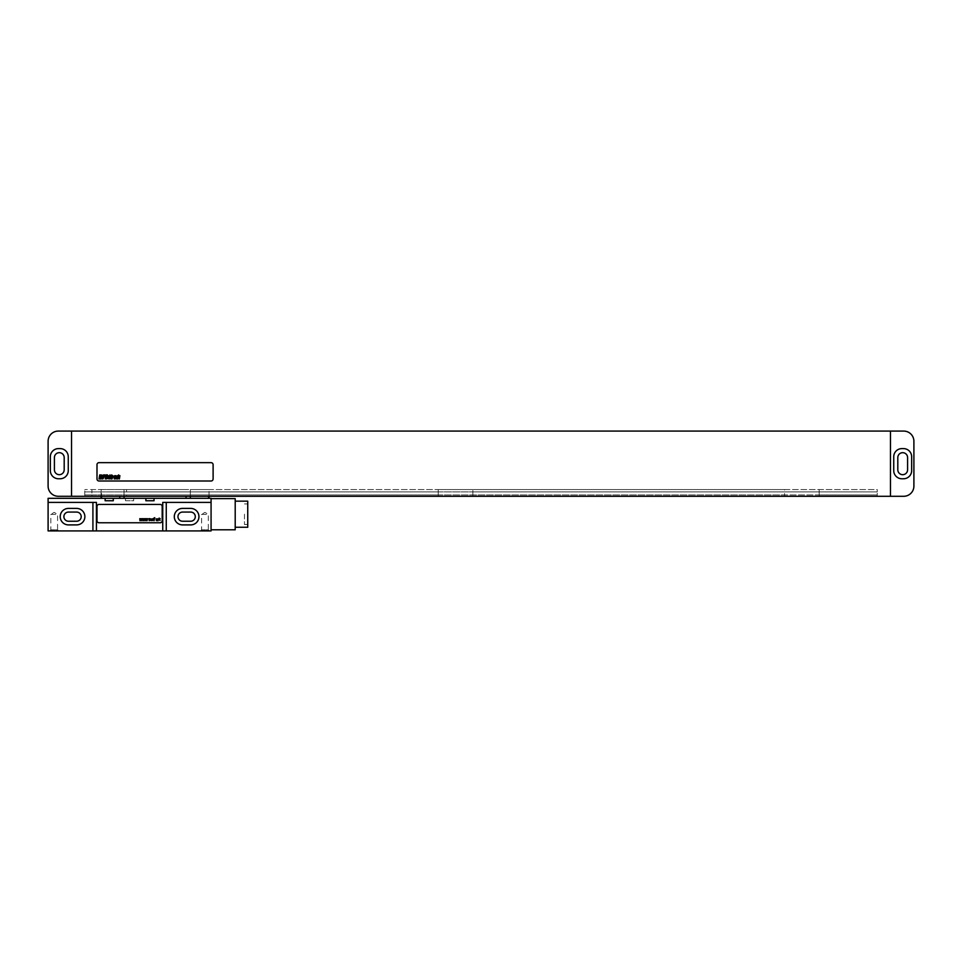 <?xml version="1.0" encoding="UTF-8"?>
<svg xmlns="http://www.w3.org/2000/svg" width="962" height="962" viewBox="0 0 962 962"><rect width="100%" height="100%" fill="white"/><g stroke="black" fill="none" stroke-linecap="round" stroke-linejoin="round"><path stroke-width="0.72" stroke-dasharray="4.81 3.61" d="M48.1 441.269L48.1 486.099A10.185 10.185 0 0 0 58.285 496.284L903.715 496.284A10.185 10.185 0 0 0 913.9 486.099L913.9 441.269A10.185 10.185 0 0 0 903.715 431.084L71.525 431.084L71.525 496.284L71.525 431.084L58.285 431.084A10.185 10.185 0 0 0 48.1 441.269M58.49 448.605A8.153 8.153 0 0 0 50.337 456.758L50.337 470.61A8.153 8.153 0 0 0 58.49 478.763L60.125 478.763A8.153 8.153 0 0 0 68.266 470.61L68.266 456.758A8.153 8.153 0 0 0 60.125 448.605L58.49 448.605A8.153 8.153 0 0 0 50.337 456.758L50.337 470.61A8.153 8.153 0 0 0 58.49 478.763L60.125 478.763A8.153 8.153 0 0 0 68.266 470.61L68.266 456.758A8.153 8.153 0 0 0 60.125 448.605L58.49 448.605A8.153 8.153 0 0 0 50.337 456.758L50.337 470.61A8.153 8.153 0 0 0 58.49 478.763L60.125 478.763A8.153 8.153 0 0 0 68.266 470.61L68.266 456.758A8.153 8.153 0 0 0 60.125 448.605L58.49 448.605M54.413 457.575L54.413 469.793A4.894 4.894 0 0 0 59.307 474.687A4.894 4.894 0 0 0 64.189 469.793L64.189 457.575A4.894 4.894 0 0 0 59.307 452.681A4.894 4.894 0 0 0 54.413 457.575M84.764 496.284L438.215 496.284L438.215 489.562L877.236 489.562L877.236 491.895L877.236 489.562L784.535 489.562L784.535 496.284L877.236 496.284L877.236 491.895L877.236 496.284L438.215 496.284L438.215 489.562L84.764 489.562L91.895 489.562L91.895 496.284L784.535 496.284L784.535 489.562L91.895 489.562L91.895 496.284L84.764 496.284L84.764 494.949L438.215 494.949L84.764 494.949L84.764 491.895L438.215 491.895L84.764 491.895L84.764 489.562L84.764 491.895L91.895 491.895L84.764 491.895L84.764 494.949L91.895 494.949L84.764 494.949L84.764 496.284M472.847 496.284L472.847 494.949L877.236 494.949L472.847 494.949L472.847 489.562L472.847 496.284M472.847 491.895L877.236 491.895L472.847 491.895M819.167 489.562L819.167 491.895L877.236 491.895L819.167 491.895L819.167 496.284L819.167 489.562M126.527 489.562L126.527 491.895L784.535 491.895L126.527 491.895L126.527 494.949L784.535 494.949L126.527 494.949L126.527 496.284L126.527 489.562M819.167 494.949L877.236 494.949L819.167 494.949M71.525 496.284L71.525 431.084M890.475 496.284L890.475 431.084M893.734 470.61A8.153 8.153 0 0 0 901.875 478.763L903.51 478.763A8.153 8.153 0 0 0 911.663 470.61L911.663 456.758A8.153 8.153 0 0 0 903.51 448.605L901.875 448.605A8.153 8.153 0 0 0 893.734 456.758L893.734 470.61A8.153 8.153 0 0 0 901.875 478.763L903.51 478.763A8.153 8.153 0 0 0 911.663 470.61L911.663 456.758A8.153 8.153 0 0 0 903.51 448.605L901.875 448.605A8.153 8.153 0 0 0 893.734 456.758L893.734 470.61A8.153 8.153 0 0 0 901.875 478.763L903.51 478.763A8.153 8.153 0 0 0 911.663 470.61L911.663 456.758A8.153 8.153 0 0 0 903.51 448.605L901.875 448.605A8.153 8.153 0 0 0 893.734 456.758L893.734 470.61M897.811 457.575L897.811 469.793A4.894 4.894 0 0 0 902.693 474.687A4.894 4.894 0 0 0 907.587 469.793L907.587 457.575A4.894 4.894 0 0 0 902.693 452.681A4.894 4.894 0 0 0 897.811 457.575M99.026 462.662A2.032 2.032 0 0 0 96.994 464.706L96.994 478.968A2.032 2.032 0 0 0 99.026 481L211.075 481A2.032 2.032 0 0 0 213.107 478.968L213.107 464.706A2.032 2.032 0 0 0 211.075 462.662L99.026 462.662M92.917 502.392L92.917 530.916L48.1 530.916L48.1 502.392L96.428 502.392L48.1 502.392L48.1 498.316L211.075 498.316L211.075 530.916L92.917 530.916M68.47 508.405A8.249 8.249 0 0 0 60.221 516.654A8.249 8.249 0 0 0 68.47 524.903L76.623 524.903A8.249 8.249 0 0 0 84.872 516.654A8.249 8.249 0 0 0 76.623 508.405L68.47 508.405A8.249 8.249 0 0 0 60.221 516.654A8.249 8.249 0 0 0 68.47 524.903L76.623 524.903A8.249 8.249 0 0 0 84.872 516.654A8.249 8.249 0 0 0 76.623 508.405L68.47 508.405A8.249 8.249 0 0 0 60.221 516.654A8.249 8.249 0 0 0 68.47 524.903L76.623 524.903A8.249 8.249 0 0 0 84.872 516.654A8.249 8.249 0 0 0 76.623 508.405L68.47 508.405M166.258 502.392L211.075 502.392L166.258 502.392L166.258 530.916M182.552 508.405A8.249 8.249 0 0 0 174.302 516.654A8.249 8.249 0 0 0 182.552 524.903L190.704 524.903A8.249 8.249 0 0 0 198.954 516.654A8.249 8.249 0 0 0 190.704 508.405L182.552 508.405A8.249 8.249 0 0 0 174.302 516.654A8.249 8.249 0 0 0 182.552 524.903L190.704 524.903A8.249 8.249 0 0 0 198.954 516.654A8.249 8.249 0 0 0 190.704 508.405L182.552 508.405A8.249 8.249 0 0 0 174.302 516.654A8.249 8.249 0 0 0 182.552 524.903L190.704 524.903A8.249 8.249 0 0 0 198.954 516.654A8.249 8.249 0 0 0 190.704 508.405L182.552 508.405M68.47 512.073A4.582 4.582 0 0 0 63.889 516.654A4.582 4.582 0 0 0 68.47 521.236L76.623 521.236A4.582 4.582 0 0 0 81.205 516.654A4.582 4.582 0 0 0 76.623 512.073L68.47 512.073M182.552 512.073A4.582 4.582 0 0 0 177.97 516.654A4.582 4.582 0 0 0 182.552 521.236L190.704 521.236A4.582 4.582 0 0 0 195.286 516.654A4.582 4.582 0 0 0 190.704 512.073L182.552 512.073M58.694 530.916L49.735 530.916L58.694 530.916L57.576 529.785L50.854 529.785L57.576 529.785L57.576 514.405L50.854 514.405L50.854 529.785L49.735 530.916M209.439 530.916L200.481 530.916L209.439 530.916L208.321 529.785L201.599 529.785L208.321 529.785L208.321 514.405L201.599 514.405L201.599 529.785L200.481 530.916M125.517 498.316L125.517 500.757L133.658 500.757L133.658 498.316M125.517 500.757L133.658 500.757M113.288 500.757L105.147 500.757M154.028 500.757L145.887 500.757M124.038 498.316L209.043 498.316L124.038 498.316L124.038 489.562L119.781 489.562L186.063 489.562L124.038 489.562L124.038 496.284M190.332 496.284L190.332 489.562L186.063 489.562L208.586 489.562L190.332 489.562L190.332 498.316M208.586 496.284L208.586 498.316M101.527 498.316L101.527 489.562L119.781 489.562L101.07 489.562L101.527 496.284M162.746 530.916L162.746 502.392L211.075 502.392M48.1 502.392L96.428 502.392L96.428 530.916M162.181 506.469A2.032 2.032 0 0 0 160.149 504.425L99.026 504.425A2.032 2.032 0 0 0 96.994 506.469L96.994 520.731A2.032 2.032 0 0 0 99.026 522.763L160.149 522.763A2.032 2.032 0 0 0 162.181 520.731L162.181 506.469M211.075 514.201L211.075 498.617L211.075 514.201M235.209 529.785L235.209 498.617M235.209 514.201L235.209 527.248L235.209 514.201M247.739 527.248L247.739 501.166M247.739 514.201L247.739 524.494L247.739 514.201M244.48 514.201L244.48 524.494L244.48 514.201M50.854 514.405L57.576 514.405L54.209 512.385L50.854 514.405M201.599 514.405L208.321 514.405L204.966 512.385L201.599 514.405M119.781 498.316L119.781 496.284M186.063 498.316L186.063 496.284M209.043 496.284L209.043 489.562M101.07 496.284L101.07 489.562M244.48 503.92L247.739 503.92M244.48 524.494L247.739 524.494"/><path stroke-width="1.44" d="M71.525 496.284L58.285 496.284A10.185 10.185 0 0 1 48.1 486.099L48.1 441.269A10.185 10.185 0 0 1 58.285 431.084L903.715 431.084A10.185 10.185 0 0 1 913.9 441.269L913.9 486.099A10.185 10.185 0 0 1 903.715 496.284L71.525 496.284L71.525 431.084M58.49 448.605A8.153 8.153 0 0 0 50.337 456.758L50.337 470.61A8.153 8.153 0 0 0 58.49 478.763L60.125 478.763A8.153 8.153 0 0 0 68.266 470.61L68.266 456.758A8.153 8.153 0 0 0 60.125 448.605L58.49 448.605M54.413 457.575L54.413 469.793A4.894 4.894 0 0 0 59.307 474.687A4.894 4.894 0 0 0 64.189 469.793L64.189 457.575A4.894 4.894 0 0 0 59.307 452.681A4.894 4.894 0 0 0 54.413 457.575M897.811 457.575L897.811 469.793A4.894 4.894 0 0 0 902.693 474.687A4.894 4.894 0 0 0 907.587 469.793L907.587 457.575A4.894 4.894 0 0 0 902.693 452.681A4.894 4.894 0 0 0 897.811 457.575M893.734 470.61A8.153 8.153 0 0 0 901.875 478.763L903.51 478.763A8.153 8.153 0 0 0 911.663 470.61L911.663 456.758A8.153 8.153 0 0 0 903.51 448.605L901.875 448.605A8.153 8.153 0 0 0 893.734 456.758L893.734 470.61M890.475 496.284L890.475 431.084M99.026 462.662A2.032 2.032 0 0 0 96.994 464.706L96.994 478.968A2.032 2.032 0 0 0 99.026 481L211.075 481A2.032 2.032 0 0 0 213.107 478.968L213.107 464.706A2.032 2.032 0 0 0 211.075 462.662L99.026 462.662M68.47 512.073A4.582 4.582 0 0 0 63.889 516.654A4.582 4.582 0 0 0 68.47 521.236L76.623 521.236A4.582 4.582 0 0 0 81.205 516.654A4.582 4.582 0 0 0 76.623 512.073L68.47 512.073M182.552 512.073A4.582 4.582 0 0 0 177.97 516.654A4.582 4.582 0 0 0 182.552 521.236L190.704 521.236A4.582 4.582 0 0 0 195.286 516.654A4.582 4.582 0 0 0 190.704 512.073L182.552 512.073M68.47 508.405A8.249 8.249 0 0 0 60.221 516.654A8.249 8.249 0 0 0 68.47 524.903L76.623 524.903A8.249 8.249 0 0 0 84.872 516.654A8.249 8.249 0 0 0 76.623 508.405L68.47 508.405M166.258 502.392L166.258 530.916L211.075 530.916L211.075 502.392L162.746 502.392L162.746 530.916L166.258 530.916M182.552 508.405A8.249 8.249 0 0 0 174.302 516.654A8.249 8.249 0 0 0 182.552 524.903L190.704 524.903A8.249 8.249 0 0 0 198.954 516.654A8.249 8.249 0 0 0 190.704 508.405L182.552 508.405M92.917 530.916L48.1 530.916L48.1 502.392L92.917 502.392L92.917 530.916L162.746 530.916M105.147 498.316L105.147 500.757L113.288 500.757L113.288 498.316L48.1 498.316L48.1 502.392M145.887 498.316L145.887 500.757L154.028 500.757L154.028 498.316L113.288 498.316M211.075 502.392L211.075 498.316L154.028 498.316M92.917 502.392L96.428 502.392L96.428 530.916M211.075 498.617L235.209 498.617L235.209 529.785L211.075 529.785M235.209 501.166L247.739 501.166L247.739 527.248L235.209 527.248M162.181 506.469A2.032 2.032 0 0 0 160.149 504.425L99.026 504.425A2.032 2.032 0 0 0 96.994 506.469L96.994 520.731A2.032 2.032 0 0 0 99.026 522.763L160.149 522.763A2.032 2.032 0 0 0 162.181 520.731L162.181 506.469M100.349 475.42L100.192 476.671L100.349 475.42M99.747 474.891L99.026 478.968L100.024 477.272L99.94 478.968L100.637 478.968L101.178 475.048L99.747 474.891M103.138 475.673L101.792 475.012L101.996 478.27L101.25 477.284L101.118 478.848L102.441 478.86L102.249 475.577L102.345 476.298L103.138 475.673M103.619 474.891L102.898 478.968L104.461 476.455L104.738 474.891L103.619 474.891M106 474.891L105.279 478.968L106.481 478.427L107.107 474.891L106 474.891M107.431 474.891L106.71 478.968L107.431 474.891M108.562 476.948L108.814 476.082L108.562 476.948M108.478 477.405L109.271 477.405L109.427 475.745L108.309 475.745L107.708 478.342L108.874 478.86L109.211 477.729L108.381 478.523L108.478 477.405M110.005 474.891L109.283 478.968L110.125 477.392L110.75 478.968L111.267 475.637L110.257 476.851L110.005 474.891M111.7 474.891L111.568 478.968L112.398 475.637L111.7 474.891M113.841 476.394L112.614 475.649L112.037 478.968L113.143 476.154L113.167 476.996L113.841 476.394M114.658 476.25L114.358 478.523L114.658 476.25M114.057 476.262L114.262 478.98L115.452 476.262L114.863 475.625L114.057 476.262M117.099 476.394L115.849 475.649L115.26 478.968L116.45 476.118L116.642 478.968L117.099 476.394M117.568 475.637L116.979 478.968L117.568 475.637M118.627 474.891L117.905 478.968L118.747 477.392L119.372 478.968L119.889 475.637L118.879 476.851L118.627 474.891M139.791 518.65L139.971 520.731L140.608 519.3L141.318 520.731L141.823 518.65L141.125 520.069L140.801 518.65L140.163 520.069L139.791 518.65M142.653 518.65L142.845 520.731L143.482 519.3L144.18 520.731L144.685 518.65L143.987 520.069L143.675 518.65L143.037 520.069L142.653 518.65M145.515 518.65L145.707 520.731L146.344 519.3L147.042 520.731L147.547 518.65L146.849 520.069L146.537 518.65L145.899 520.069L145.515 518.65M149.206 520.731L150.036 518.65L148.894 518.65L149.206 520.731M150.866 519.167L152.453 518.903L150.541 519.035L152.261 520.202L150.673 520.466L152.453 520.526L150.866 519.167M154.04 520.731L154.75 517.664L153.09 518.65L154.04 520.731M158.117 520.731L157.804 518.843L156.145 518.903L157.672 519.167L156.205 519.684L156.337 520.598L158.117 520.731M157.672 519.624L156.397 520.202L157.672 519.624M160.029 520.466L159.451 518.903L160.161 518.65L159.139 518.121L158.634 518.903L160.029 520.466M208.586 498.316L208.586 496.284M190.332 498.316L190.332 496.284M186.063 498.316L186.063 496.284M124.038 498.316L124.038 496.284M119.781 498.316L119.781 496.284M101.527 498.316L101.527 496.284M209.043 498.316L209.043 496.284M101.07 498.316L101.07 496.284"/></g></svg>
